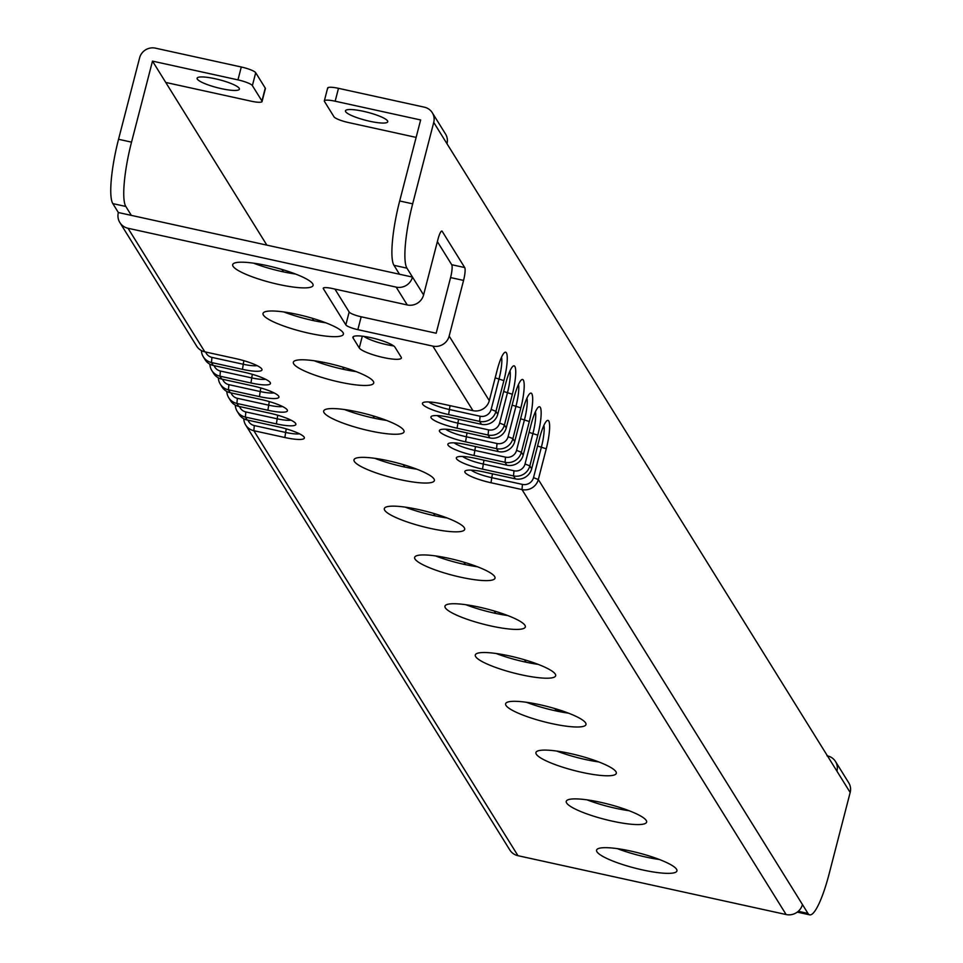 <?xml version="1.0" encoding="UTF-8"?>
<svg xmlns="http://www.w3.org/2000/svg" width="963" height="963" viewBox="0 0 963 963"><rect width="100%" height="100%" fill="white"/><g stroke="black" fill="none" stroke-linecap="round" stroke-linejoin="round"><path stroke-width="1.44" d="M327.769 88.548A13.109 2.468 14.5 0 1 327.649 88.03A13.109 2.468 14.5 0 1 338.495 88.331L335.16 101.211L420.638 119.966L399.681 200.978L412.67 203.831L433.735 122.409A13.109 12.627 -31.9 0 0 432.291 112.731L445.544 134.05A13.109 12.627 148.1 0 1 446.988 143.728L836.931 771.158A13.109 12.627 -31.9 0 0 835.487 761.48L848.74 782.799A13.109 12.627 148.1 0 1 850.173 792.477L829.119 873.898A54.614 10.376 102.4 0 1 809.714 914.85L797.268 912.117M835.487 761.48A13.109 12.627 -31.9 0 0 827.578 755.931L827.024 755.811M412.67 203.831A54.614 10.376 102.4 0 0 406.952 268.159L423.588 294.931L437.984 239.269A10.918 2.07 -77.6 0 1 441.873 231.072A10.918 2.07 -77.6 0 1 442.21 231.361L464.708 267.558A10.918 2.07 -77.6 0 1 463.564 280.414L449.167 336.087L489.288 400.644L497.233 369.9A23.594 4.478 -77.6 0 1 504.684 352.458A23.594 4.478 -77.6 0 1 503.89 380.614L495.945 411.357L497.763 414.283L505.707 383.539A23.594 4.478 -77.6 0 1 513.159 366.096A23.594 4.478 -77.6 0 1 512.364 394.252L504.419 424.996L506.237 427.921L514.182 397.177A23.594 4.478 -77.6 0 1 521.633 379.735A23.594 4.478 -77.6 0 1 520.839 407.879L512.894 438.622L514.711 441.548L522.656 410.804A23.594 4.478 -77.6 0 1 530.107 393.373A23.594 4.478 -77.6 0 1 529.313 421.517L521.368 452.261L523.186 455.186L531.131 424.442A23.594 4.478 -77.6 0 1 538.582 407A23.594 4.478 -77.6 0 1 537.787 435.156L529.843 465.899L531.66 468.825L539.605 438.081A23.594 4.478 -77.6 0 1 547.056 420.638A23.594 4.478 -77.6 0 1 546.262 448.794L538.317 479.538L807.981 913.442A54.614 10.376 102.4 0 0 809.714 914.85M432.291 112.731A13.109 12.627 -31.9 0 0 424.382 107.182L338.495 88.331M399.501 274.238L118.365 212.534A13.542 13.049 148.1 0 0 128.031 228.267L396.178 287.118A13.542 13.049 148.1 0 0 412.489 277.079L399.501 274.238L393.963 265.307A54.614 10.376 -77.6 0 1 399.681 200.978M463.564 280.414L450.576 277.573L436.179 333.234L361.173 316.779A10.918 2.058 -165.5 0 1 349.16 312L334.919 289.081M617.415 848.656A41.505 7.8 -165.5 0 0 659.426 859.514M587.093 799.868A41.505 7.8 -165.5 0 0 629.104 810.726M556.77 751.068A41.505 7.8 -165.5 0 0 598.781 761.938M526.448 702.28A41.505 7.8 -165.5 0 0 568.459 713.15M496.126 653.492A41.505 7.8 -165.5 0 0 538.136 664.362M465.803 604.704A41.505 7.8 -165.5 0 0 507.814 615.562M435.481 555.916A41.505 7.8 -165.5 0 0 477.492 566.774M405.158 507.116A41.505 7.8 -165.5 0 0 447.169 517.986M374.836 458.328A41.505 7.8 -165.5 0 0 416.847 469.198M344.513 409.54A41.505 7.8 -165.5 0 0 386.524 420.41M314.191 360.752A41.505 7.8 -165.5 0 0 356.202 371.622M283.868 311.964A41.505 7.8 -165.5 0 0 325.879 322.822M253.546 263.176A41.505 7.8 -165.5 0 0 295.557 274.034M363.942 336.4A21.848 4.105 -165.5 0 0 393.65 345.91M449.167 336.087A13.542 13.049 148.1 0 1 432.844 346.114L357.851 329.659A10.918 2.058 14.5 0 1 345.837 324.88L349.16 312M423.588 294.931A13.542 13.049 148.1 0 1 407.265 304.958L332.271 288.503A10.918 2.058 14.5 0 0 323.231 288.25A10.918 2.058 14.5 0 0 323.339 288.683L345.837 324.88M489.288 400.644A13.542 13.049 148.1 0 1 472.965 410.671L441.969 403.87A23.594 4.43 -165.5 0 0 423.082 402.606A23.594 4.43 -165.5 0 0 448.614 414.584L450.058 405.652M501.53 357.201A19.224 3.647 -77.6 0 1 499.087 378.7L491.142 409.444L495.945 411.357A13.542 13.049 148.1 0 1 479.622 421.385L448.614 414.584M497.763 414.283A13.542 13.049 148.1 0 1 481.44 424.31L450.443 417.509A23.594 4.43 -165.5 0 0 431.556 416.245A23.594 4.43 -165.5 0 0 457.088 428.21L458.532 419.278M510.005 370.839A19.224 3.647 -77.6 0 1 507.561 392.338L499.616 423.082L504.419 424.996A13.542 13.049 148.1 0 1 488.097 435.023L457.088 428.21M506.237 427.921A13.542 13.049 148.1 0 1 489.914 437.948L458.918 431.147A23.594 4.43 -165.5 0 0 440.031 429.871A23.594 4.43 -165.5 0 0 465.562 441.848L467.007 432.917M518.479 384.466A19.224 3.647 -77.6 0 1 516.036 405.977L508.091 436.721L512.894 438.622A13.542 13.049 148.1 0 1 496.571 448.65L465.562 441.848M514.711 441.548A13.542 13.049 148.1 0 1 498.389 451.587L467.392 444.774A23.594 4.43 -165.5 0 0 448.505 443.51A23.594 4.43 -165.5 0 0 474.037 455.487L475.481 446.555M526.954 398.104A19.224 3.647 -77.6 0 1 524.51 419.603L516.565 450.347L521.368 452.261A13.542 13.049 148.1 0 1 505.045 462.288L474.037 455.487M523.186 455.186A13.542 13.049 148.1 0 1 506.863 465.213L475.866 458.412A23.594 4.43 -165.5 0 0 456.98 457.148A23.594 4.43 -165.5 0 0 482.511 469.125L483.956 460.194M535.428 411.743A19.224 3.647 -77.6 0 1 532.984 433.242L525.04 463.985L529.843 465.899A13.542 13.049 148.1 0 1 513.52 475.927L482.511 469.125M531.66 468.825A13.542 13.049 148.1 0 1 515.337 478.852L484.341 472.051A23.594 4.43 -165.5 0 0 465.454 470.787A23.594 4.43 -165.5 0 0 490.986 482.752L492.43 473.82M543.902 425.381A19.224 3.647 -77.6 0 1 541.459 446.88L533.514 477.624L538.317 479.538A13.542 13.049 148.1 0 1 521.994 489.565L490.986 482.752M128.031 228.267L204.818 351.832L235.827 358.633A23.594 4.43 -165.5 0 1 261.78 368.961A23.594 4.43 -165.5 0 1 242.483 369.347L211.475 362.533L213.292 365.459L244.301 372.272A23.594 4.43 -165.5 0 1 270.254 382.6A23.594 4.43 -165.5 0 1 250.958 382.973L219.949 376.172L221.767 379.097L252.775 385.898A23.594 4.43 -165.5 0 1 278.728 396.238A23.594 4.43 -165.5 0 1 259.432 396.612L228.424 389.81L230.241 392.735L261.25 399.537A23.594 4.43 -165.5 0 1 287.203 409.865A23.594 4.43 -165.5 0 1 267.907 410.25L236.898 403.449L238.716 406.374L269.724 413.175A23.594 4.43 -165.5 0 1 295.677 423.503A23.594 4.43 -165.5 0 1 276.381 423.889L245.372 417.075L247.19 420L278.199 426.814A23.594 4.43 -165.5 0 1 304.152 437.142A23.594 4.43 -165.5 0 1 284.855 437.515L253.847 430.714L517.974 855.698L786.121 914.537A13.542 13.049 148.1 0 0 802.444 904.51M676.568 869.264A41.505 7.8 -165.5 0 0 634.798 851.99A41.505 7.8 -165.5 0 0 596.579 850.136A41.505 7.8 -165.5 0 0 596.952 851.786A41.505 7.8 -165.5 0 0 638.722 869.047A41.505 7.8 -165.5 0 0 676.941 870.913A41.505 7.8 -165.5 0 0 676.568 869.264M646.245 820.464A41.505 7.8 -165.5 0 0 604.475 803.202A41.505 7.8 -165.5 0 0 566.256 801.336A41.505 7.8 -165.5 0 0 566.629 802.998A41.505 7.8 -165.5 0 0 608.399 820.259A41.505 7.8 -165.5 0 0 646.618 822.125A41.505 7.8 -165.5 0 0 646.245 820.464M615.923 771.676A41.505 7.8 -165.5 0 0 574.153 754.414A41.505 7.8 -165.5 0 0 535.934 752.548A41.505 7.8 -165.5 0 0 536.307 754.21A41.505 7.8 -165.5 0 0 578.077 771.471A41.505 7.8 -165.5 0 0 616.296 773.337A41.505 7.8 -165.5 0 0 615.923 771.676M585.6 722.888A41.505 7.8 -165.5 0 0 543.83 705.626A41.505 7.8 -165.5 0 0 505.611 703.76A41.505 7.8 -165.5 0 0 505.984 705.422A41.505 7.8 -165.5 0 0 547.754 722.683A41.505 7.8 -165.5 0 0 585.973 724.549A41.505 7.8 -165.5 0 0 585.6 722.888M555.278 674.1A41.505 7.8 -165.5 0 0 513.508 656.838A41.505 7.8 -165.5 0 0 475.289 654.972A41.505 7.8 -165.5 0 0 475.662 656.634A41.505 7.8 -165.5 0 0 517.432 673.895A41.505 7.8 -165.5 0 0 555.651 675.761A41.505 7.8 -165.5 0 0 555.278 674.1M524.943 625.312A41.505 7.8 -165.5 0 0 483.185 608.05A41.505 7.8 -165.5 0 0 444.966 606.184A41.505 7.8 -165.5 0 0 445.339 607.834A41.505 7.8 -165.5 0 0 487.109 625.095A41.505 7.8 -165.5 0 0 525.329 626.961A41.505 7.8 -165.5 0 0 524.943 625.312M494.621 576.524A41.505 7.8 -165.5 0 0 452.863 559.25A41.505 7.8 -165.5 0 0 414.644 557.396A41.505 7.8 -165.5 0 0 415.017 559.046A41.505 7.8 -165.5 0 0 456.787 576.307A41.505 7.8 -165.5 0 0 495.006 578.173A41.505 7.8 -165.5 0 0 494.621 576.524M464.298 527.724A41.505 7.8 -165.5 0 0 422.54 510.462A41.505 7.8 -165.5 0 0 384.321 508.596A41.505 7.8 -165.5 0 0 384.694 510.258A41.505 7.8 -165.5 0 0 426.465 527.519A41.505 7.8 -165.5 0 0 464.684 529.385A41.505 7.8 -165.5 0 0 464.298 527.724M433.976 478.936A41.505 7.8 -165.5 0 0 392.218 461.674A41.505 7.8 -165.5 0 0 353.999 459.808A41.505 7.8 -165.5 0 0 354.372 461.47A41.505 7.8 -165.5 0 0 396.142 478.731A41.505 7.8 -165.5 0 0 434.361 480.597A41.505 7.8 -165.5 0 0 433.976 478.936M403.653 430.148A41.505 7.8 -165.5 0 0 361.895 412.886A41.505 7.8 -165.5 0 0 323.676 411.02A41.505 7.8 -165.5 0 0 324.05 412.682A41.505 7.8 -165.5 0 0 365.82 429.943A41.505 7.8 -165.5 0 0 404.039 431.809A41.505 7.8 -165.5 0 0 403.653 430.148M373.331 381.36A41.505 7.8 -165.5 0 0 331.573 364.098A41.505 7.8 -165.5 0 0 293.342 362.232A41.505 7.8 -165.5 0 0 293.727 363.894A41.505 7.8 -165.5 0 0 335.497 381.155A41.505 7.8 -165.5 0 0 373.716 383.021A41.505 7.8 -165.5 0 0 373.331 381.36M343.009 332.572A41.505 7.8 -165.5 0 0 301.25 315.31A41.505 7.8 -165.5 0 0 263.019 313.444A41.505 7.8 -165.5 0 0 263.405 315.094A41.505 7.8 -165.5 0 0 305.175 332.355A41.505 7.8 -165.5 0 0 343.394 334.221A41.505 7.8 -165.5 0 0 343.009 332.572M312.686 283.784A41.505 7.8 -165.5 0 0 270.928 266.51A41.505 7.8 -165.5 0 0 232.697 264.656A41.505 7.8 -165.5 0 0 233.082 266.306A41.505 7.8 -165.5 0 0 274.84 283.567A41.505 7.8 -165.5 0 0 313.071 285.433A41.505 7.8 -165.5 0 0 312.686 283.784M401.162 357.153L394.999 347.234A21.848 4.105 -165.5 0 0 373.018 338.145A21.848 4.105 -165.5 0 0 352.903 337.17A21.848 4.105 -165.5 0 0 353.108 338.037L359.271 347.956A21.848 4.105 -165.5 0 0 381.252 357.044A21.848 4.105 -165.5 0 0 401.366 358.019A21.848 4.105 -165.5 0 0 401.162 357.153M437.371 241.617L451.719 264.705A10.918 2.07 102.4 0 1 450.576 277.573M428.812 401.956A19.224 3.611 -165.5 0 0 449.083 409.431L480.08 416.233L479.622 421.385L481.44 424.31M491.142 409.444A9.173 8.836 148.1 0 1 480.08 416.233M499.616 423.082A9.173 8.836 148.1 0 1 488.554 429.871L457.557 423.07A19.224 3.611 -165.5 0 1 437.286 415.583M508.091 436.721A9.173 8.836 148.1 0 1 497.028 443.51L466.032 436.708A19.224 3.611 -165.5 0 1 445.761 429.221M516.565 450.347A9.173 8.836 148.1 0 1 505.503 457.148L474.506 450.335A19.224 3.611 -165.5 0 1 454.235 442.86M525.04 463.985A9.173 8.836 148.1 0 1 513.977 470.775L482.981 463.973A19.224 3.611 -165.5 0 1 462.709 456.498M533.514 477.624A9.173 8.836 148.1 0 1 522.452 484.413L491.455 477.612A19.224 3.611 -165.5 0 1 471.184 470.125M517.974 855.698A13.542 13.049 148.1 0 1 509.8 849.968L245.673 424.984A13.542 13.049 148.1 0 1 243.783 418.736M118.365 212.534L112.827 203.614A54.614 10.376 -77.6 0 1 118.545 139.286L131.534 142.139A54.614 10.376 102.4 0 0 125.816 206.455L131.353 215.387M131.534 142.139L152.491 61.126L237.957 79.881A13.109 2.468 -165.5 0 1 252.378 85.611L261.936 100.983A13.109 2.468 -165.5 0 1 262.056 101.512A13.109 2.468 -165.5 0 1 251.211 101.199L165.744 82.445L152.491 61.126M556.385 710.995L554.881 708.575M526.063 662.207L524.558 659.787M495.74 613.419L494.236 610.999M465.418 564.631L463.913 562.199M435.095 515.843L433.591 513.411M404.773 467.043L403.268 464.623M374.451 418.255L372.946 415.835M344.128 369.467L342.623 367.047M313.806 320.679L312.289 318.247M283.483 271.891L281.966 269.459M266.847 245.12L165.744 82.445M563.199 753.379L563.511 752.163M265.018 89.029A13.109 2.468 14.5 0 0 265.379 88.632A13.109 2.468 14.5 0 0 265.258 88.102L255.713 72.731A13.109 2.468 14.5 0 0 241.292 67.001L155.404 48.15A13.109 12.627 -31.9 0 0 139.611 57.852L118.545 139.286M555.687 709.875L565.377 711.994M197.307 79.098A21.848 4.105 14.5 0 1 197.102 78.22A21.848 4.105 14.5 0 1 217.229 79.207A21.848 4.105 14.5 0 1 239.209 88.283A21.848 4.105 14.5 0 1 239.402 89.162A21.848 4.105 14.5 0 1 219.287 88.175A21.848 4.105 14.5 0 1 197.307 79.098M204.818 351.832A13.542 13.049 148.1 0 1 196.645 346.102L119.857 222.537M201.411 350.568A13.542 13.049 148.1 0 0 211.475 362.533L211.932 357.393L242.941 364.195A19.224 3.611 -165.5 0 0 257.097 365.615M211.932 357.393A9.173 8.836 148.1 0 1 205.661 352.013M213.292 365.459A13.542 13.049 148.1 0 1 205.119 359.729L203.301 356.804M209.886 364.195A13.542 13.049 148.1 0 0 219.949 376.172L220.407 371.032L251.415 377.833A19.224 3.611 -165.5 0 0 265.571 379.253M220.407 371.032A9.173 8.836 148.1 0 1 214.135 365.651M221.767 379.097A13.542 13.049 148.1 0 1 213.593 373.367L211.776 370.442M218.36 377.833A13.542 13.049 148.1 0 0 228.424 389.81L228.881 384.658L259.89 391.472A19.224 3.611 -165.5 0 0 274.046 392.88M228.881 384.658A9.173 8.836 148.1 0 1 222.609 379.278M230.241 392.735A13.542 13.049 148.1 0 1 222.068 387.006L220.25 384.081M226.835 391.472A13.542 13.049 148.1 0 0 236.898 403.449L237.355 398.297L268.364 405.098A19.224 3.611 -165.5 0 0 282.52 406.518M237.355 398.297A9.173 8.836 148.1 0 1 231.084 392.916M238.716 406.374A13.542 13.049 148.1 0 1 230.542 400.644L228.725 397.719M235.309 405.11A13.542 13.049 148.1 0 0 245.372 417.075L245.83 411.935L276.838 418.736A19.224 3.611 -165.5 0 0 290.995 420.157M245.83 411.935A9.173 8.836 148.1 0 1 239.558 406.555M247.19 420A13.542 13.049 148.1 0 1 239.017 414.271L237.199 411.345M245.673 424.984A13.542 13.049 148.1 0 0 253.847 430.714L254.304 425.562L285.313 432.375A19.224 3.611 -165.5 0 0 299.469 433.795M254.304 425.562A9.173 8.836 148.1 0 1 248.033 420.193M416.124 137.396L348.413 122.53A13.109 2.468 -165.5 0 1 333.992 116.8L324.447 101.428A13.109 2.468 -165.5 0 1 324.326 100.898A13.109 2.468 -165.5 0 1 335.16 101.211M345.657 111.696A21.848 4.105 14.5 0 1 345.452 110.817A21.848 4.105 14.5 0 1 365.579 111.804A21.848 4.105 14.5 0 1 387.559 120.893A21.848 4.105 14.5 0 1 387.752 121.759A21.848 4.105 14.5 0 1 367.637 120.784A21.848 4.105 14.5 0 1 345.657 111.696M836.931 771.158L850.173 792.477M433.735 122.409L446.988 143.728M393.963 265.307L406.952 268.159M357.851 329.659L361.173 316.779M432.844 346.114L472.965 410.671M488.554 429.871L488.097 435.023L489.914 437.948M497.028 443.51L496.571 448.65L498.389 451.587M505.503 457.148L505.045 462.288L506.863 465.213M513.977 470.775L513.52 475.927L515.337 478.852M522.452 484.413L521.994 489.565L786.121 914.537M396.178 287.118L407.265 304.958M323.339 288.683L323.532 287.913M441.439 231.192L442.21 231.361M464.708 267.558L451.719 264.705M495.187 377.845L503.89 380.614M512.364 394.252L503.661 391.484M520.839 407.879L512.135 405.11M529.313 421.517L520.61 418.749M537.787 435.156L529.084 432.387M546.262 448.794L537.559 446.025M112.827 203.614L125.816 206.455M241.292 67.001L237.957 79.881M255.713 72.731L252.378 85.611M265.258 88.102L261.936 100.983M242.483 369.347L243.844 360.68M250.958 382.973L252.318 374.318M259.432 396.612L260.792 387.945M267.907 410.25L269.267 401.583M276.381 423.889L277.741 415.222M284.855 437.515L286.216 428.86M807.981 913.442L798.267 911.299M353.108 338.037L353.505 336.496M359.271 347.956L362.317 336.183M265.379 88.632L262.056 101.512M327.649 88.03L324.326 100.898"/></g></svg>
